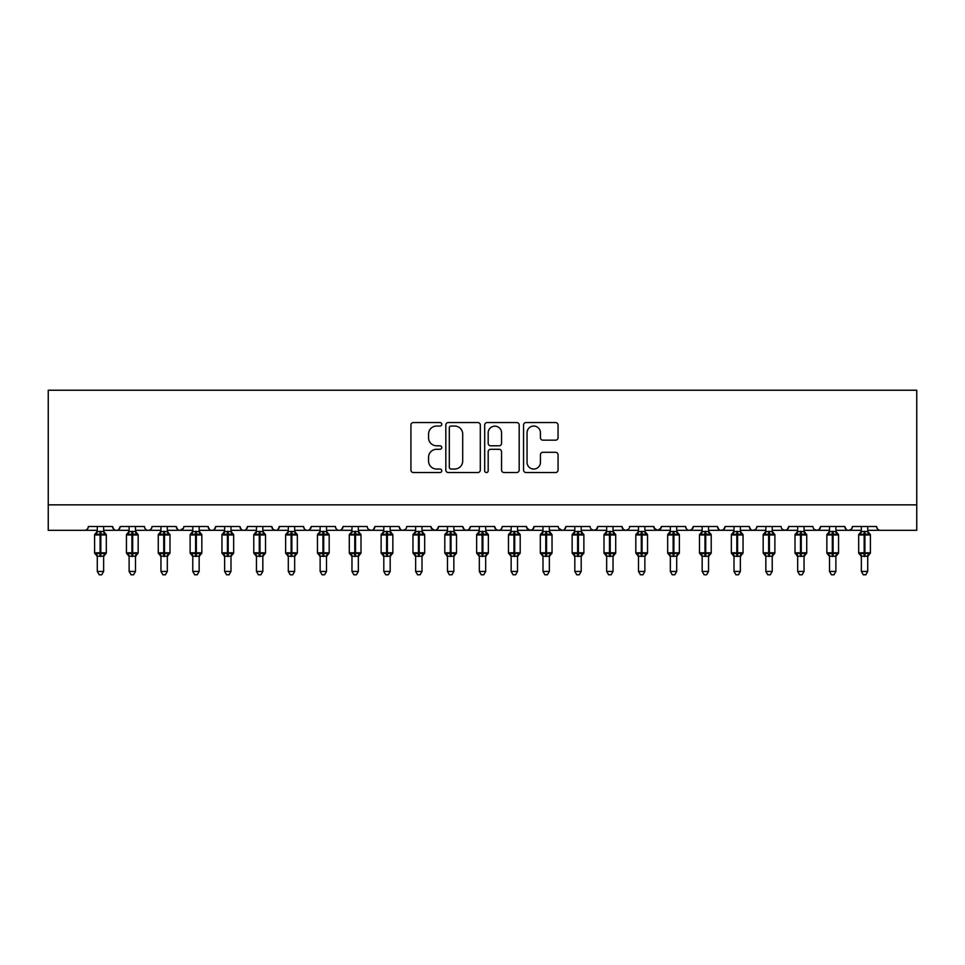 <?xml version="1.0" encoding="UTF-8"?>
<svg xmlns="http://www.w3.org/2000/svg" width="965" height="965" viewBox="0 0 965 965"><rect width="100%" height="100%" fill="white"/><g stroke="black" fill="none" stroke-linecap="round" stroke-linejoin="round"><path stroke-width="1.45" d="M441.753 424.298A1.749 1.749 0 0 0 440.004 422.549L413.442 422.549A2.497 2.497 0 0 0 410.933 425.046L410.933 470.039A2.497 2.497 0 0 0 413.442 472.548L440.004 472.548A1.749 1.749 0 0 0 441.753 470.787A1.749 1.749 0 0 0 440.004 469.038L436.566 469.038A7.997 7.997 0 0 1 428.569 461.041L428.569 457.289A7.997 7.997 0 0 1 436.566 449.292L440.004 449.292A1.749 1.749 0 0 0 441.753 447.543A1.749 1.749 0 0 0 440.004 445.794L436.566 445.794A7.997 7.997 0 0 1 428.569 437.796L428.569 434.045A7.997 7.997 0 0 1 436.566 426.048L440.004 426.048A1.749 1.749 0 0 0 441.753 424.298M555.563 440.173A2.497 2.497 0 0 0 558.059 437.664L558.059 425.046A2.497 2.497 0 0 0 555.563 422.549L526.058 422.549A2.497 2.497 0 0 0 523.561 425.046L523.561 470.039A2.497 2.497 0 0 0 526.058 472.548L555.563 472.548A2.497 2.497 0 0 0 558.059 470.039L558.059 454.792A2.497 2.497 0 0 0 555.563 452.296L542.933 452.296A2.497 2.497 0 0 0 540.436 454.792L540.436 462.356A6.683 6.683 0 0 1 533.754 469.038A6.683 6.683 0 0 1 527.059 462.356L527.059 432.73A6.683 6.683 0 0 1 533.754 426.048A6.683 6.683 0 0 1 540.436 432.73L540.436 437.664A2.497 2.497 0 0 0 542.933 440.173L555.563 440.173M48.25 504.852L916.75 504.852L916.75 390.234L48.25 390.234L48.25 530.316L84.546 530.316C86.573 530.388 87.839 529.122 88.37 526.504L112.555 526.504L113.954 529.447M480.317 425.046A2.497 2.497 0 0 0 477.808 422.549L448.315 422.549A2.497 2.497 0 0 0 445.818 425.046L445.818 470.039A2.497 2.497 0 0 0 448.315 472.548L477.808 472.548A2.497 2.497 0 0 0 480.317 470.039L480.317 425.046M487.192 422.549L516.685 422.549A2.497 2.497 0 0 1 519.182 425.046L519.182 470.039A2.497 2.497 0 0 1 516.685 472.548L504.068 472.548A2.497 2.497 0 0 1 501.559 470.039L501.559 451.789A2.497 2.497 0 0 0 499.062 449.292L490.69 449.292A2.497 2.497 0 0 0 488.181 451.789L488.181 470.787A1.749 1.749 0 0 1 486.432 472.548A1.749 1.749 0 0 1 484.683 470.787L484.683 425.046A2.497 2.497 0 0 1 487.192 422.549M103.641 530.316L116.379 530.316C114.353 530.388 113.086 529.122 112.555 526.504A3.824 3.824 0 0 0 116.379 530.316A3.824 3.824 0 0 0 120.203 526.504L144.4 526.504A3.824 3.824 0 0 0 148.212 530.316A3.824 3.824 0 0 0 152.036 526.504L176.233 526.504A3.824 3.824 0 0 0 180.057 530.316A3.824 3.824 0 0 0 183.869 526.504L208.066 526.504A3.824 3.824 0 0 0 211.89 530.316A3.824 3.824 0 0 0 215.714 526.504L239.911 526.504A3.824 3.824 0 0 0 243.723 530.316A3.824 3.824 0 0 0 247.547 526.504L271.744 526.504A3.824 3.824 0 0 0 275.568 530.316A3.824 3.824 0 0 0 279.38 526.504L303.577 526.504A3.824 3.824 0 0 0 307.401 530.316A3.824 3.824 0 0 0 311.225 526.504L335.41 526.504A3.824 3.824 0 0 0 339.234 530.316A3.824 3.824 0 0 0 343.058 526.504L367.255 526.504A3.824 3.824 0 0 0 371.067 530.316A3.824 3.824 0 0 0 374.89 526.504L399.088 526.504A3.824 3.824 0 0 0 402.912 530.316A3.824 3.824 0 0 0 406.723 526.504L430.921 526.504A3.824 3.824 0 0 0 434.745 530.316A3.824 3.824 0 0 0 438.568 526.504L462.766 526.504A3.824 3.824 0 0 0 466.578 530.316A3.824 3.824 0 0 0 470.401 526.504L494.599 526.504A3.824 3.824 0 0 0 498.423 530.316A3.824 3.824 0 0 0 502.234 526.504L526.432 526.504A3.824 3.824 0 0 0 530.255 530.316A3.824 3.824 0 0 0 534.079 526.504L558.277 526.504A3.824 3.824 0 0 0 562.088 530.316A3.824 3.824 0 0 0 565.912 526.504L590.11 526.504A3.824 3.824 0 0 0 593.933 530.316A3.824 3.824 0 0 0 597.745 526.504L621.942 526.504A3.824 3.824 0 0 0 625.766 530.316A3.824 3.824 0 0 0 629.59 526.504L653.775 526.504A3.824 3.824 0 0 0 657.599 530.316A3.824 3.824 0 0 0 661.423 526.504L685.62 526.504A3.824 3.824 0 0 0 689.432 530.316A3.824 3.824 0 0 0 693.256 526.504L717.453 526.504A3.824 3.824 0 0 0 721.277 530.316A3.824 3.824 0 0 0 725.089 526.504L749.286 526.504A3.824 3.824 0 0 0 753.11 530.316A3.824 3.824 0 0 0 756.934 526.504L781.131 526.504A3.824 3.824 0 0 0 784.943 530.316A3.824 3.824 0 0 0 788.767 526.504L812.964 526.504A3.824 3.824 0 0 0 816.788 530.316A3.824 3.824 0 0 0 820.6 526.504L844.797 526.504A3.824 3.824 0 0 0 848.621 530.316A3.824 3.824 0 0 0 852.445 526.504L876.63 526.504A3.824 3.824 0 0 0 880.454 530.316C878.427 530.388 877.161 529.122 876.63 526.504M852.445 526.504L851.733 528.711M835.883 530.316L848.621 530.316C846.595 530.388 845.316 529.122 844.797 526.504L846.196 529.447M820.6 526.504L819.213 529.447L816.788 530.316L814.327 529.423M788.767 526.504L787.368 529.447L784.943 530.316L782.482 529.423M756.934 526.504L756.222 528.711M740.372 530.316L753.11 530.316C751.084 530.388 749.805 529.122 749.286 526.504L750.686 529.447M725.089 526.504L723.702 529.447M708.539 530.316L721.277 530.316C719.251 530.388 717.972 529.122 717.453 526.504L718.853 529.447M693.256 526.504L691.857 529.447M676.706 530.316L689.432 530.316C687.406 530.388 686.139 529.122 685.62 526.504L686.332 528.711M661.423 526.504L660.024 529.447M653.775 526.504L655.175 529.447M621.942 526.504L623.342 529.447L625.766 530.316L628.227 529.423M597.745 526.504L596.346 529.447L593.933 530.316L591.473 529.423M549.362 530.316L562.088 530.316C564.115 530.388 565.394 529.122 565.912 526.504L564.513 529.447M534.079 526.504L532.68 529.447M526.432 526.504L527.831 529.447M494.599 526.504L495.998 529.447M470.401 526.504L469.002 529.447M462.766 526.504L464.153 529.447M438.568 526.504L437.169 529.447M430.921 526.504L432.32 529.447M390.174 530.316L402.912 530.316C400.885 530.388 399.606 529.122 399.088 526.504L400.487 529.447M358.341 530.316L371.067 530.316C373.093 530.388 374.372 529.122 374.89 526.504L373.491 529.447M326.496 530.316L339.234 530.316C341.26 530.388 342.539 529.122 343.058 526.504L341.658 529.447M294.663 530.316L307.401 530.316C309.427 530.388 310.694 529.122 311.225 526.504L309.825 529.447M262.83 530.316L275.568 530.316C277.594 530.388 278.861 529.122 279.38 526.504L277.992 529.447M271.744 526.504L273.143 529.447M230.997 530.316L243.723 530.316C245.749 530.388 247.028 529.122 247.547 526.504L246.147 529.447M256.461 530.316L243.723 530.316C241.696 530.388 240.43 529.122 239.911 526.504L241.298 529.447M199.152 530.316L211.89 530.316C213.916 530.388 215.195 529.122 215.714 526.504L214.314 529.447M224.628 530.316L211.89 530.316C209.863 530.388 208.585 529.122 208.066 526.504L209.465 529.447M167.319 530.316L180.057 530.316C178.03 530.388 176.752 529.122 176.233 526.504L177.632 529.447M129.117 530.316L116.379 530.316C118.406 530.388 119.684 529.122 120.203 526.504L118.804 529.447M916.75 504.852L916.75 530.316L867.716 530.316M84.546 530.316C86.573 530.388 87.839 529.122 88.37 526.504A3.824 3.824 0 0 1 84.546 530.316L97.284 530.316M135.486 530.316L148.212 530.316C150.238 530.388 151.517 529.122 152.036 526.504M160.95 530.316L148.212 530.316C146.185 530.388 144.919 529.122 144.4 526.504M192.783 530.316L180.057 530.316L183.459 528.229M288.294 530.316L275.568 530.316L273.107 529.423M320.139 530.316L307.401 530.316C305.374 530.388 304.096 529.122 303.577 526.504M351.972 530.316L339.234 530.316C337.207 530.388 335.941 529.122 335.41 526.504M383.805 530.316L371.067 530.316L368.618 529.423M415.638 530.316L402.912 530.316L405.372 529.423M422.007 530.316L434.745 530.316L437.205 529.423M447.483 530.316L434.745 530.316L431.343 528.229M453.852 530.316L466.578 530.316L469.038 529.423M479.316 530.316L466.578 530.316L464.117 529.423M485.685 530.316L498.423 530.316C500.449 530.388 501.716 529.122 502.234 526.504M511.148 530.316L498.423 530.316L495.962 529.423M517.517 530.316L530.255 530.316L532.716 529.423M542.993 530.316L530.255 530.316L526.854 528.229M574.826 530.316L562.088 530.316L558.687 528.229M644.861 530.316L657.599 530.316L661.013 528.229M670.337 530.316L657.599 530.316L654.198 528.229M702.17 530.316L689.432 530.316L691.893 529.423M734.003 530.316L721.277 530.316L723.738 529.423M765.848 530.316L753.11 530.316L755.571 529.423M861.359 530.316L848.621 530.316L851.082 529.423M451.065 426.048A1.749 1.749 0 0 0 449.316 427.797L449.316 467.289A1.749 1.749 0 0 0 451.065 469.038L454.684 469.038A7.997 7.997 0 0 0 462.693 461.041L462.693 434.045A7.997 7.997 0 0 0 454.684 426.048L451.065 426.048M501.559 432.851A6.683 6.683 0 0 0 494.876 426.168A6.683 6.683 0 0 0 488.181 432.851L488.181 443.297A2.497 2.497 0 0 0 490.69 445.794L499.062 445.794A2.497 2.497 0 0 0 501.559 443.297L501.559 432.851M95.439 553.994L97.284 556.624L94.606 552.8L106.319 552.8L106.319 534.972L103.641 531.136L105.487 533.766A1.279 1.279 0 0 1 106.319 534.972L94.606 534.972A1.279 1.279 0 0 1 95.439 533.766L94.606 534.972L94.606 552.8A1.279 1.279 0 0 0 95.439 553.994L96.355 553.042L100.083 553.934L104.57 553.042L105.113 553.862A2.798 2.666 0 0 0 103.641 556.214L97.284 556.214A2.798 2.666 0 0 0 95.812 553.862M106.319 552.8A1.279 1.279 0 0 1 105.487 553.994L103.641 556.624L106.319 552.8L106.319 534.972M97.284 531.546L103.641 531.546A2.798 2.666 180 0 0 105.113 533.898L104.57 534.719L100.843 533.826L96.355 534.719L95.812 533.898A2.798 2.666 180 0 0 97.284 531.546L97.284 526.504M97.272 531.679L96.355 534.719L95.812 533.898M103.641 556.202L103.641 571.449L97.284 571.449L97.284 556.202M103.641 526.504L103.641 531.558M103.653 531.679L104.57 534.719M96.355 553.042L97.272 556.081M104.57 553.042L103.653 556.081M103.641 571.449L101.735 574.766L99.19 574.766L97.284 571.449M129.117 556.624L126.439 552.8L138.152 552.8L138.152 534.972L135.486 531.136L137.32 533.766A1.279 1.279 0 0 1 138.152 534.972L126.439 534.972A1.279 1.279 0 0 1 127.271 533.766L126.439 534.972L126.439 552.8A1.279 1.279 0 0 0 127.271 553.994L128.188 553.042L131.916 553.934L136.403 553.042L136.958 553.862A2.798 2.666 0 0 0 135.486 556.214L129.117 556.214A2.798 2.666 0 0 0 127.645 553.862M138.152 552.8A1.279 1.279 0 0 1 137.32 553.994L135.486 556.624L138.152 552.8L138.152 534.972M129.117 531.546L135.486 531.546A2.798 2.666 180 0 0 136.958 533.898L136.403 534.719L132.675 533.826L128.188 534.719L127.645 533.898A2.798 2.666 180 0 0 129.117 531.546L129.117 526.504M160.95 556.624L158.272 552.8L169.997 552.8L169.997 534.972L167.319 531.136L169.152 533.766A1.279 1.279 0 0 1 169.997 534.972L158.272 534.972A1.279 1.279 0 0 1 159.116 533.766L158.272 534.972L158.272 552.8A1.279 1.279 0 0 0 159.116 553.994L160.033 553.042L163.748 553.934L168.248 553.042L168.791 553.862A2.798 2.666 0 0 0 167.319 556.214L160.95 556.214A2.798 2.666 0 0 0 159.478 553.862M169.997 552.8A1.279 1.279 0 0 1 169.152 553.994L167.319 556.624L169.997 552.8L169.997 534.972M160.95 531.546L167.319 531.546A2.798 2.666 180 0 0 168.791 533.898L168.248 534.719L164.52 533.826L160.033 534.719L159.478 533.898A2.798 2.666 180 0 0 160.95 531.546L160.95 526.504M192.783 556.624L190.117 552.8L201.83 552.8L201.83 534.972L199.152 531.136L200.997 533.766A1.279 1.279 0 0 1 201.83 534.972L190.117 534.972A1.279 1.279 0 0 1 190.949 533.766L190.117 534.972L190.117 552.8A1.279 1.279 0 0 0 190.949 553.994L191.866 553.042L195.593 553.934L200.081 553.042L200.624 553.862A2.798 2.666 0 0 0 199.152 556.214L192.783 556.214A2.798 2.666 0 0 0 191.311 553.862M201.83 552.8A1.279 1.279 0 0 1 200.997 553.994L199.152 556.624L201.83 552.8L201.83 534.972M192.783 531.546L199.152 531.546A2.798 2.666 180 0 0 200.624 533.898L200.081 534.719L196.353 533.826L191.866 534.719L191.311 533.898A2.798 2.666 180 0 0 192.783 531.546L192.783 526.504M224.628 556.624L221.95 552.8L233.663 552.8L233.663 534.972L230.997 531.136L232.83 533.766A1.279 1.279 0 0 1 233.663 534.972L221.95 534.972A1.279 1.279 0 0 1 222.782 533.766L221.95 534.972L221.95 552.8A1.279 1.279 0 0 0 222.782 553.994L223.699 553.042L227.426 553.934L231.914 553.042L232.469 553.862A2.798 2.666 0 0 0 230.997 556.214L224.628 556.214A2.798 2.666 0 0 0 223.156 553.862M233.663 552.8A1.279 1.279 0 0 1 232.83 553.994L230.997 556.624L233.663 552.8L233.663 534.972M224.628 531.546L230.997 531.546A2.798 2.666 180 0 0 232.469 533.898L231.914 534.719L228.186 533.826L223.699 534.719L223.156 533.898A2.798 2.666 180 0 0 224.628 531.546L224.628 526.504M129.117 531.679L128.188 534.719L127.645 533.898M135.486 556.202L135.486 571.449L129.117 571.449L129.117 556.202M135.486 526.504L135.486 531.558M135.486 531.679L136.403 534.719M128.188 553.042L129.117 556.081M136.403 553.042L135.486 556.081M135.486 571.449L133.568 574.766L131.023 574.766L129.117 571.449M160.95 531.679L160.033 534.719L159.478 533.898M167.319 556.202L167.319 571.449L160.95 571.449L160.95 556.202M167.319 526.504L167.319 531.558M167.319 531.679L168.248 534.719M160.033 553.042L160.95 556.081M168.248 553.042L167.319 556.081M167.319 571.449L165.401 574.766L162.868 574.766L160.95 571.449M192.783 531.679L191.866 534.719L191.311 533.898M199.152 556.202L199.152 571.449L192.783 571.449L192.783 556.202M199.152 526.504L199.152 531.558M199.152 531.679L200.081 534.719M191.866 553.042L192.783 556.081M200.081 553.042L199.152 556.081M199.152 571.449L197.246 574.766L194.701 574.766L192.783 571.449M224.628 531.679L223.699 534.719L223.156 533.898M230.997 556.202L230.997 571.449L224.628 571.449L224.628 556.202M230.997 526.504L230.997 531.558M230.997 531.679L231.914 534.719M223.699 553.042L224.628 556.081M231.914 553.042L230.997 556.081M230.997 571.449L229.079 574.766L226.534 574.766L224.628 571.449M256.461 556.624L253.783 552.8L265.508 552.8L265.508 534.972L262.83 531.136L264.663 533.766A1.279 1.279 0 0 1 265.508 534.972L253.783 534.972A1.279 1.279 0 0 1 254.627 533.766L253.783 534.972L253.783 552.8A1.279 1.279 0 0 0 254.627 553.994L255.532 553.042L259.259 553.934L263.747 553.042L264.301 553.862A2.798 2.666 0 0 0 262.83 556.214L256.461 556.214A2.798 2.666 0 0 0 254.989 553.862M265.508 552.8A1.279 1.279 0 0 1 264.663 553.994L262.83 556.624L265.508 552.8L265.508 534.972M256.461 531.546L262.83 531.546A2.798 2.666 180 0 0 264.301 533.898L263.747 534.719L260.031 533.826L255.532 534.719L254.989 533.898A2.798 2.666 180 0 0 256.461 531.546L256.461 526.504M256.461 531.679L255.532 534.719L254.989 533.898M262.83 556.202L262.83 571.449L256.461 571.449L256.461 556.202M262.83 526.504L262.83 531.558M262.83 531.679L263.747 534.719M255.532 553.042L256.461 556.081M263.747 553.042L262.83 556.081M262.83 571.449L260.912 574.766L258.367 574.766L256.461 571.449M288.294 556.624L285.628 552.8L297.341 552.8L297.341 534.972L294.663 531.136L296.508 533.766A1.279 1.279 0 0 1 297.341 534.972L285.628 534.972A1.279 1.279 0 0 1 286.46 533.766L285.628 534.972L285.628 552.8A1.279 1.279 0 0 0 286.46 553.994L287.377 553.042L291.104 553.934L295.592 553.042L296.134 553.862A2.798 2.666 0 0 0 294.663 556.214L288.294 556.214A2.798 2.666 0 0 0 286.822 553.862M297.341 552.8A1.279 1.279 0 0 1 296.508 553.994L294.663 556.624L297.341 552.8L297.341 534.972M288.294 531.546L294.663 531.546A2.798 2.666 180 0 0 296.134 533.898L295.592 534.719L291.864 533.826L287.377 534.719L286.822 533.898A2.798 2.666 180 0 0 288.294 531.546L288.294 526.504M288.294 531.679L287.377 534.719L286.822 533.898M294.663 556.202L294.663 571.449L288.294 571.449L288.294 556.202M294.663 526.504L294.663 531.558M294.663 531.679L295.592 534.719M287.377 553.042L288.294 556.081M295.592 553.042L294.663 556.081M294.663 571.449L292.757 574.766L290.212 574.766L288.294 571.449M320.139 556.624L317.461 552.8L329.174 552.8L329.174 534.972L326.496 531.136L328.341 533.766A1.279 1.279 0 0 1 329.174 534.972L317.461 534.972A1.279 1.279 0 0 1 318.293 533.766L317.461 534.972L317.461 552.8A1.279 1.279 0 0 0 318.293 553.994L319.21 553.042L322.937 553.934L327.425 553.042L327.967 553.862A2.798 2.666 0 0 0 326.496 556.214L320.139 556.214A2.798 2.666 0 0 0 318.667 553.862M329.174 552.8A1.279 1.279 0 0 1 328.341 553.994L326.496 556.624L329.174 552.8L329.174 534.972M320.139 531.546L326.496 531.546A2.798 2.666 180 0 0 327.967 533.898L327.425 534.719L323.697 533.826L319.21 534.719L318.667 533.898A2.798 2.666 180 0 0 320.139 531.546L320.139 526.504M320.127 531.679L319.21 534.719L318.667 533.898M326.496 556.202L326.496 571.449L320.139 571.449L320.139 556.202M326.496 526.504L326.496 531.558M326.508 531.679L327.425 534.719M319.21 553.042L320.127 556.081M327.425 553.042L326.508 556.081M326.496 571.449L324.59 574.766L322.045 574.766L320.139 571.449M351.972 556.624L349.294 552.8L361.006 552.8L361.006 534.972L358.341 531.136L360.174 533.766A1.279 1.279 0 0 1 361.006 534.972L349.294 534.972A1.279 1.279 0 0 1 350.126 533.766L349.294 534.972L349.294 552.8A1.279 1.279 0 0 0 350.126 553.994L351.043 553.042L354.77 553.934L359.257 553.042L359.812 553.862A2.798 2.666 0 0 0 358.341 556.214L351.972 556.214A2.798 2.666 0 0 0 350.5 553.862M361.006 552.8A1.279 1.279 0 0 1 360.174 553.994L358.341 556.624L361.006 552.8L361.006 534.972M351.972 531.546L358.341 531.546A2.798 2.666 180 0 0 359.812 533.898L359.257 534.719L355.53 533.826L351.043 534.719L350.5 533.898A2.798 2.666 180 0 0 351.972 531.546L351.972 526.504M351.972 531.679L351.043 534.719L350.5 533.898M358.341 556.202L358.341 571.449L351.972 571.449L351.972 556.202M358.341 526.504L358.341 531.558M358.341 531.679L359.257 534.719M351.043 553.042L351.972 556.081M359.257 553.042L358.341 556.081M358.341 571.449L356.423 574.766L353.878 574.766L351.972 571.449M383.805 556.624L381.127 552.8L392.852 552.8L392.852 534.972L390.174 531.136L392.007 533.766A1.279 1.279 0 0 1 392.852 534.972L381.127 534.972A1.279 1.279 0 0 1 381.971 533.766L381.127 534.972L381.127 552.8A1.279 1.279 0 0 0 381.971 553.994L382.888 553.042L386.603 553.934L391.102 553.042L391.645 553.862A2.798 2.666 0 0 0 390.174 556.214L383.805 556.214A2.798 2.666 0 0 0 382.333 553.862M392.852 552.8A1.279 1.279 0 0 1 392.007 553.994L390.174 556.624L392.852 552.8L392.852 534.972M383.805 531.546L390.174 531.546A2.798 2.666 180 0 0 391.645 533.898L391.102 534.719L387.375 533.826L382.888 534.719L382.333 533.898A2.798 2.666 180 0 0 383.805 531.546L383.805 526.504M383.805 531.679L382.888 534.719L382.333 533.898M390.174 556.202L390.174 571.449L383.805 571.449L383.805 556.202M390.174 526.504L390.174 531.558M390.174 531.679L391.102 534.719M382.888 553.042L383.805 556.081L382.888 553.042M391.102 553.042L390.174 556.081M390.174 571.449L388.268 574.766L385.723 574.766L383.805 571.449M415.638 556.624L412.972 552.8L424.684 552.8L424.684 534.972L422.007 531.136L423.852 533.766A1.279 1.279 0 0 1 424.684 534.972L412.972 534.972A1.279 1.279 0 0 1 413.804 533.766L412.972 534.972L412.972 552.8A1.279 1.279 0 0 0 413.804 553.994L414.721 553.042L418.448 553.934L422.935 553.042L423.478 553.862A2.798 2.666 0 0 0 422.007 556.214L415.638 556.214A2.798 2.666 0 0 0 414.178 553.862M424.684 552.8A1.279 1.279 0 0 1 423.852 553.994L422.007 556.624L424.684 552.8L424.684 534.972M415.638 531.546L422.007 531.546A2.798 2.666 180 0 0 423.478 533.898L422.935 534.719L419.208 533.826L414.721 534.719L414.178 533.898A2.798 2.666 180 0 0 415.638 531.546L415.638 526.504M415.638 531.679L414.721 534.719L414.178 533.898M422.007 556.202L422.007 571.449L415.638 571.449L415.638 556.202M422.007 526.504L422.007 531.558M422.019 531.679L422.935 534.719M414.721 553.042L415.638 556.081L414.721 553.042M422.935 553.042L422.019 556.081M422.007 571.449L420.101 574.766L417.556 574.766L415.638 571.449M447.483 556.624L444.805 552.8L456.517 552.8L456.517 534.972L453.852 531.136L455.685 533.766A1.279 1.279 0 0 1 456.517 534.972L444.805 534.972A1.279 1.279 0 0 1 445.637 533.766L444.805 534.972L444.805 552.8A1.279 1.279 0 0 0 445.637 553.994L446.554 553.042L450.281 553.934L454.768 553.042L455.323 553.862A2.798 2.666 0 0 0 453.852 556.214L447.483 556.214A2.798 2.666 0 0 0 446.011 553.862M456.517 552.8A1.279 1.279 0 0 1 455.685 553.994L453.852 556.624L456.517 552.8L456.517 534.972M447.483 531.546L453.852 531.546A2.798 2.666 180 0 0 455.323 533.898L454.768 534.719L451.041 533.826L446.554 534.719L446.011 533.898A2.798 2.666 180 0 0 447.483 531.546L447.483 526.504M447.483 531.679L446.554 534.719L446.011 533.898M453.852 556.202L453.852 571.449L447.483 571.449L447.483 556.202M453.852 526.504L453.852 531.558M453.852 531.679L454.768 534.719M446.554 553.042L447.483 556.081L446.554 553.042M454.768 553.042L453.852 556.081M453.852 571.449L451.934 574.766L449.388 574.766L447.483 571.449M479.316 556.624L476.638 552.8L488.362 552.8L488.362 534.972L485.685 531.136L487.518 533.766A1.279 1.279 0 0 1 488.362 534.972L476.638 534.972A1.279 1.279 0 0 1 477.482 533.766L476.638 534.972L476.638 552.8A1.279 1.279 0 0 0 477.482 553.994L478.387 553.042L482.114 553.934L486.613 553.042L487.156 553.862A2.798 2.666 0 0 0 485.685 556.214L479.316 556.214A2.798 2.666 0 0 0 477.844 553.862M488.362 552.8A1.279 1.279 0 0 1 487.518 553.994L485.685 556.624L488.362 552.8L488.362 534.972M479.316 531.546L485.685 531.546A2.798 2.666 180 0 0 487.156 533.898L486.613 534.719L482.886 533.826L478.387 534.719L477.844 533.898A2.798 2.666 180 0 0 479.316 531.546L479.316 526.504M479.316 531.679L478.387 534.719L477.844 533.898M485.685 556.202L485.685 571.449L479.316 571.449L479.316 556.202M485.685 526.504L485.685 531.558M485.685 531.679L486.613 534.719M478.387 553.042L479.316 556.081L478.387 553.042M486.613 553.042L485.685 556.081M485.685 571.449L483.767 574.766L481.233 574.766L479.316 571.449M511.148 556.624L508.483 552.8L520.195 552.8L520.195 534.972L517.517 531.136L519.363 533.766A1.279 1.279 0 0 1 520.195 534.972L508.483 534.972A1.279 1.279 0 0 1 509.315 533.766L508.483 534.972L508.483 552.8A1.279 1.279 0 0 0 509.315 553.994L510.232 553.042L513.959 553.934L518.446 553.042L518.989 553.862A2.798 2.666 0 0 0 517.517 556.214L511.148 556.214A2.798 2.666 0 0 0 509.677 553.862M520.195 552.8A1.279 1.279 0 0 1 519.363 553.994L517.517 556.624L520.195 552.8L520.195 534.972M511.148 531.546L517.517 531.546A2.798 2.666 180 0 0 518.989 533.898L518.446 534.719L514.719 533.826L510.232 534.719L509.677 533.898A2.798 2.666 180 0 0 511.148 531.546L511.148 526.504M511.148 531.679L510.232 534.719L509.677 533.898M517.517 556.202L517.517 571.449L511.148 571.449L511.148 556.202M517.517 526.504L517.517 531.558M517.517 531.679L518.446 534.719M510.232 553.042L511.148 556.081L510.232 553.042M518.446 553.042L517.517 556.081M517.517 571.449L515.612 574.766L513.066 574.766L511.148 571.449M542.993 556.624L540.316 552.8L552.028 552.8L552.028 534.972L549.362 531.136L551.196 533.766A1.279 1.279 0 0 1 552.028 534.972L540.316 534.972A1.279 1.279 0 0 1 541.148 533.766L540.316 534.972L540.316 552.8A1.279 1.279 0 0 0 541.148 553.994L542.065 553.042L545.792 553.934L550.279 553.042L550.822 553.862A2.798 2.666 0 0 0 549.362 556.214L542.993 556.214A2.798 2.666 0 0 0 541.522 553.862M552.028 552.8A1.279 1.279 0 0 1 551.196 553.994L549.362 556.624L552.028 552.8L552.028 534.972M542.993 531.546L549.362 531.546A2.798 2.666 180 0 0 550.822 533.898L550.279 534.719L546.552 533.826L542.065 534.719L541.522 533.898A2.798 2.666 180 0 0 542.993 531.546L542.993 526.504M542.981 531.679L542.065 534.719L541.522 533.898M549.362 556.202L549.362 571.449L542.993 571.449L542.993 556.202M549.362 526.504L549.362 531.558M549.362 531.679L550.279 534.719M542.065 553.042L542.981 556.081L542.065 553.042M550.279 553.042L549.362 556.081M549.362 571.449L547.444 574.766L544.899 574.766L542.993 571.449M574.826 556.624L572.149 552.8L583.873 552.8L583.873 534.972L581.195 531.136L583.029 533.766A1.279 1.279 0 0 1 583.873 534.972L572.149 534.972A1.279 1.279 0 0 1 572.993 533.766L572.149 534.972L572.149 552.8A1.279 1.279 0 0 0 572.993 553.994L573.898 553.042L577.625 553.934L582.112 553.042L582.667 553.862A2.798 2.666 0 0 0 581.195 556.214L574.826 556.214A2.798 2.666 0 0 0 573.355 553.862M583.873 552.8A1.279 1.279 0 0 1 583.029 553.994L581.195 556.624L583.873 552.8L583.873 534.972M574.826 531.546L581.195 531.546A2.798 2.666 180 0 0 582.667 533.898L582.112 534.719L578.397 533.826L573.898 534.719L573.355 533.898A2.798 2.666 180 0 0 574.826 531.546L574.826 526.504M574.826 531.679L573.898 534.719L573.355 533.898M581.195 556.202L581.195 571.449L574.826 571.449L574.826 556.202M581.195 526.504L581.195 531.558M581.195 531.679L582.112 534.719M573.898 553.042L574.826 556.081L573.898 553.042M582.112 553.042L581.195 556.081M581.195 571.449L579.277 574.766L576.732 574.766L574.826 571.449M606.659 556.624L603.994 552.8L615.706 552.8L615.706 534.972L613.028 531.136L614.874 533.766A1.279 1.279 0 0 1 615.706 534.972L603.994 534.972A1.279 1.279 0 0 1 604.826 533.766L603.994 534.972L603.994 552.8A1.279 1.279 0 0 0 604.826 553.994L605.743 553.042L609.47 553.934L613.957 553.042L614.5 553.862A2.798 2.666 0 0 0 613.028 556.214L606.659 556.214A2.798 2.666 0 0 0 605.188 553.862M615.706 552.8A1.279 1.279 0 0 1 614.874 553.994L613.028 556.624L615.706 552.8L615.706 534.972M606.659 531.546L613.028 531.546A2.798 2.666 180 0 0 614.5 533.898L613.957 534.719L610.23 533.826L605.743 534.719L605.188 533.898A2.798 2.666 180 0 0 606.659 531.546L606.659 526.504M606.659 531.679L605.743 534.719L605.188 533.898M613.028 556.202L613.028 571.449L606.659 571.449L606.659 556.202M613.028 526.504L613.028 531.558M613.028 531.679L613.957 534.719M605.743 553.042L606.659 556.081L605.743 553.042M613.957 553.042L613.028 556.081M613.028 571.449L611.122 574.766L608.577 574.766L606.659 571.449M638.504 556.624L635.826 552.8L647.539 552.8L647.539 534.972L644.861 531.136L646.707 533.766A1.279 1.279 0 0 1 647.539 534.972L635.826 534.972A1.279 1.279 0 0 1 636.659 533.766L635.826 534.972L635.826 552.8A1.279 1.279 0 0 0 636.659 553.994L637.575 553.042L641.303 553.934L645.79 553.042L646.333 553.862A2.798 2.666 0 0 0 644.861 556.214L638.504 556.214A2.798 2.666 0 0 0 637.033 553.862M647.539 552.8A1.279 1.279 0 0 1 646.707 553.994L644.861 556.624L647.539 552.8L647.539 534.972M638.504 531.546L644.861 531.546A2.798 2.666 180 0 0 646.333 533.898L645.79 534.719L642.063 533.826L637.575 534.719L637.033 533.898A2.798 2.666 180 0 0 638.504 531.546L638.504 526.504M638.492 531.679L637.575 534.719L637.033 533.898M644.861 556.202L644.861 571.449L638.504 571.449L638.504 556.202M644.861 526.504L644.861 531.558M644.873 531.679L645.79 534.719M637.575 553.042L638.492 556.081L637.575 553.042M645.79 553.042L644.873 556.081M644.861 571.449L642.955 574.766L640.41 574.766L638.504 571.449M670.337 556.624L667.659 552.8L679.372 552.8L679.372 534.972L676.706 531.136L678.54 533.766A1.279 1.279 0 0 1 679.372 534.972L667.659 534.972A1.279 1.279 0 0 1 668.492 533.766L667.659 534.972L667.659 552.8A1.279 1.279 0 0 0 668.492 553.994L669.408 553.042L673.136 553.934L677.623 553.042L678.178 553.862A2.798 2.666 0 0 0 676.706 556.214L670.337 556.214A2.798 2.666 0 0 0 668.866 553.862M679.372 552.8A1.279 1.279 0 0 1 678.54 553.994L676.706 556.624L679.372 552.8L679.372 534.972M670.337 531.546L676.706 531.546A2.798 2.666 180 0 0 678.178 533.898L677.623 534.719L673.896 533.826L669.408 534.719L668.866 533.898A2.798 2.666 180 0 0 670.337 531.546L670.337 526.504M670.337 531.679L669.408 534.719L668.866 533.898M676.706 556.202L676.706 571.449L670.337 571.449L670.337 556.202M676.706 526.504L676.706 531.558M676.706 531.679L677.623 534.719M669.408 553.042L670.337 556.081L669.408 553.042M677.623 553.042L676.706 556.081M676.706 571.449L674.788 574.766L672.243 574.766L670.337 571.449M702.17 556.624L699.492 552.8L711.217 552.8L711.217 534.972L708.539 531.136L710.373 533.766A1.279 1.279 0 0 1 711.217 534.972L699.492 534.972A1.279 1.279 0 0 1 700.337 533.766L699.492 534.972L699.492 552.8A1.279 1.279 0 0 0 700.337 553.994L701.253 553.042L704.969 553.934L709.468 553.042L710.011 553.862A2.798 2.666 0 0 0 708.539 556.214L702.17 556.214A2.798 2.666 0 0 0 700.699 553.862M711.217 552.8A1.279 1.279 0 0 1 710.373 553.994L708.539 556.624L711.217 552.8L711.217 534.972M702.17 531.546L708.539 531.546A2.798 2.666 180 0 0 710.011 533.898L709.468 534.719L705.741 533.826L701.253 534.719L700.699 533.898A2.798 2.666 180 0 0 702.17 531.546L702.17 526.504M702.17 531.679L701.253 534.719L700.699 533.898M708.539 556.202L708.539 571.449L702.17 571.449L702.17 556.202M708.539 526.504L708.539 531.558M708.539 531.679L709.468 534.719M701.253 553.042L702.17 556.081L701.253 553.042M709.468 553.042L708.539 556.081M708.539 571.449L706.633 574.766L704.088 574.766L702.17 571.449M734.003 556.624L731.337 552.8L743.05 552.8L743.05 534.972L740.372 531.136L742.218 533.766A1.279 1.279 0 0 1 743.05 534.972L731.337 534.972A1.279 1.279 0 0 1 732.17 533.766L731.337 534.972L731.337 552.8A1.279 1.279 0 0 0 732.17 553.994L733.086 553.042L736.814 553.934L741.301 553.042L741.844 553.862A2.798 2.666 0 0 0 740.372 556.214L734.003 556.214A2.798 2.666 0 0 0 732.531 553.862M743.05 552.8A1.279 1.279 0 0 1 742.218 553.994L740.372 556.624L743.05 552.8L743.05 534.972M734.003 531.546L740.372 531.546A2.798 2.666 180 0 0 741.844 533.898L741.301 534.719L737.574 533.826L733.086 534.719L732.531 533.898A2.798 2.666 180 0 0 734.003 531.546L734.003 526.504M734.003 531.679L733.086 534.719L732.531 533.898M740.372 556.202L740.372 571.449L734.003 571.449L734.003 556.202M740.372 526.504L740.372 531.558M740.372 531.679L741.301 534.719M733.086 553.042L734.003 556.081L733.086 553.042M741.301 553.042L740.372 556.081M740.372 571.449L738.466 574.766L735.921 574.766L734.003 571.449M765.848 556.624L763.17 552.8L774.883 552.8L774.883 534.972L772.217 531.136L774.051 533.766A1.279 1.279 0 0 1 774.883 534.972L763.17 534.972A1.279 1.279 0 0 1 764.003 533.766L763.17 534.972L763.17 552.8A1.279 1.279 0 0 0 764.003 553.994L764.919 553.042L768.647 553.934L773.134 553.042L773.689 553.862A2.798 2.666 0 0 0 772.217 556.214L765.848 556.214A2.798 2.666 0 0 0 764.376 553.862M774.883 552.8A1.279 1.279 0 0 1 774.051 553.994L772.217 556.624L774.883 552.8L774.883 534.972M765.848 531.546L772.217 531.546A2.798 2.666 180 0 0 773.689 533.898L773.134 534.719L769.407 533.826L764.919 534.719L764.376 533.898A2.798 2.666 180 0 0 765.848 531.546L765.848 526.504M765.848 531.679L764.919 534.719L764.376 533.898M772.217 556.202L772.217 571.449L765.848 571.449L765.848 556.202M772.217 526.504L772.217 531.558M772.217 531.679L773.134 534.719M764.919 553.042L765.848 556.081L764.919 553.042M773.134 553.042L772.217 556.081M772.217 571.449L770.299 574.766L767.754 574.766L765.848 571.449M797.681 556.624L795.003 552.8L806.728 552.8L806.728 534.972L804.05 531.136L805.884 533.766A1.279 1.279 0 0 1 806.728 534.972L795.003 534.972A1.279 1.279 0 0 1 795.848 533.766L795.003 534.972L795.003 552.8A1.279 1.279 0 0 0 795.848 553.994L796.752 553.042L800.48 553.934L804.967 553.042L805.522 553.862A2.798 2.666 0 0 0 804.05 556.214L797.681 556.214A2.798 2.666 0 0 0 796.209 553.862M806.728 552.8A1.279 1.279 0 0 1 805.884 553.994L804.05 556.624L806.728 552.8L806.728 534.972M797.681 531.546L804.05 531.546A2.798 2.666 180 0 0 805.522 533.898L804.967 534.719L801.252 533.826L796.752 534.719L796.209 533.898A2.798 2.666 180 0 0 797.681 531.546L797.681 526.504M797.681 531.679L796.752 534.719L796.209 533.898M804.05 556.202L804.05 571.449L797.681 571.449L797.681 556.202M804.05 526.504L804.05 531.558M804.05 531.679L804.967 534.719M796.752 553.042L797.681 556.081L796.752 553.042M804.967 553.042L804.05 556.081M804.05 571.449L802.132 574.766L799.599 574.766L797.681 571.449M829.514 556.624L826.848 552.8L838.561 552.8L838.561 534.972L835.883 531.136L837.729 533.766A1.279 1.279 0 0 1 838.561 534.972L826.848 534.972A1.279 1.279 0 0 1 827.68 533.766L826.848 534.972L826.848 552.8A1.279 1.279 0 0 0 827.68 553.994L828.597 553.042L832.325 553.934L836.812 553.042L837.355 553.862A2.798 2.666 0 0 0 835.883 556.214L829.514 556.214A2.798 2.666 0 0 0 828.042 553.862M838.561 552.8A1.279 1.279 0 0 1 837.729 553.994L835.883 556.624L838.561 552.8L838.561 534.972M829.514 531.546L835.883 531.546A2.798 2.666 180 0 0 837.355 533.898L836.812 534.719L833.085 533.826L828.597 534.719L828.042 533.898A2.798 2.666 180 0 0 829.514 531.546L829.514 526.504M829.514 531.679L828.597 534.719L828.042 533.898M835.883 556.202L835.883 571.449L829.514 571.449L829.514 556.202M835.883 526.504L835.883 531.558M835.883 531.679L836.812 534.719M828.597 553.042L829.514 556.081L828.597 553.042M836.812 553.042L835.883 556.081M835.883 571.449L833.977 574.766L831.432 574.766L829.514 571.449M861.359 556.624L858.681 552.8L870.394 552.8L870.394 534.972L867.716 531.136L869.562 533.766A1.279 1.279 0 0 1 870.394 534.972L858.681 534.972A1.279 1.279 0 0 1 859.513 533.766L858.681 534.972L858.681 552.8A1.279 1.279 0 0 0 859.513 553.994L860.43 553.042L864.158 553.934L868.645 553.042L869.188 553.862A2.798 2.666 0 0 0 867.716 556.214L861.359 556.214A2.798 2.666 0 0 0 859.887 553.862M870.394 552.8A1.279 1.279 0 0 1 869.562 553.994L867.716 556.624L870.394 552.8L870.394 534.972M861.359 531.546L867.716 531.546A2.798 2.666 180 0 0 869.188 533.898L868.645 534.719L864.917 533.826L860.43 534.719L859.887 533.898A2.798 2.666 180 0 0 861.359 531.546L861.359 526.504M861.347 531.679L860.43 534.719L859.887 533.898M867.716 556.202L867.716 571.449L861.359 571.449L861.359 556.202M867.716 526.504L867.716 531.558M867.728 531.679L868.645 534.719M860.43 553.042L861.347 556.081L860.43 553.042M868.645 553.042L867.728 556.081M867.716 571.449L865.81 574.766L863.265 574.766L861.359 571.449M100.083 531.305L100.083 556.455M100.843 556.455L100.843 531.305M131.916 531.305L131.916 556.455M132.675 556.455L132.675 531.305M163.748 531.305L163.748 556.455M164.52 556.455L164.52 531.305M195.593 531.305L195.593 556.455M196.353 556.455L196.353 531.305M227.426 531.305L227.426 556.455M228.186 556.455L228.186 531.305M259.259 531.305L259.259 556.455M260.031 556.455L260.031 531.305M291.104 531.305L291.104 556.455M291.864 556.455L291.864 531.305M322.937 531.305L322.937 556.455M323.697 556.455L323.697 531.305M354.77 531.305L354.77 556.455M355.53 556.455L355.53 531.305M386.603 531.305L386.603 556.455M387.375 556.455L387.375 531.305M418.448 531.305L418.448 556.455M419.208 556.455L419.208 531.305M450.281 531.305L450.281 556.455M451.041 556.455L451.041 531.305M482.114 531.305L482.114 556.455M482.886 556.455L482.886 531.305M513.959 531.305L513.959 556.455M514.719 556.455L514.719 531.305M545.792 531.305L545.792 556.455M546.552 556.455L546.552 531.305M577.625 531.305L577.625 556.455M578.397 556.455L578.397 531.305M609.47 531.305L609.47 556.455M610.23 556.455L610.23 531.305M641.303 531.305L641.303 556.455M642.063 556.455L642.063 531.305M673.136 531.305L673.136 556.455M673.896 556.455L673.896 531.305M704.969 531.305L704.969 556.455M705.741 556.455L705.741 531.305M736.814 531.305L736.814 556.455M737.574 556.455L737.574 531.305M768.647 531.305L768.647 556.455M769.407 556.455L769.407 531.305M800.48 531.305L800.48 556.455M801.252 556.455L801.252 531.305M832.325 531.305L832.325 556.455M833.085 556.455L833.085 531.305M864.158 531.305L864.158 556.455M864.917 556.455L864.917 531.305M581.195 530.316L606.659 530.316M613.028 530.316L638.504 530.316M772.217 530.316L797.681 530.316M804.05 530.316L829.514 530.316M95.439 533.766L97.284 531.136M127.271 533.766L129.117 531.136M159.116 533.766L160.95 531.136M190.949 533.766L192.783 531.136M222.782 533.766L224.628 531.136M254.627 533.766L256.461 531.136M286.46 533.766L288.294 531.136M318.293 533.766L320.139 531.136M350.126 533.766L351.972 531.136M381.971 533.766L383.805 531.136M413.804 533.766L415.638 531.136M445.637 533.766L447.483 531.136M477.482 533.766L479.316 531.136M509.315 533.766L511.148 531.136M541.148 533.766L542.993 531.136M572.993 533.766L574.826 531.136M604.826 533.766L606.659 531.136M636.659 533.766L638.504 531.136M668.492 533.766L670.337 531.136M700.337 533.766L702.17 531.136M732.17 533.766L734.003 531.136M764.003 533.766L765.848 531.136M795.848 533.766L797.681 531.136M827.68 533.766L829.514 531.136M859.513 533.766L861.359 531.136"/></g></svg>
